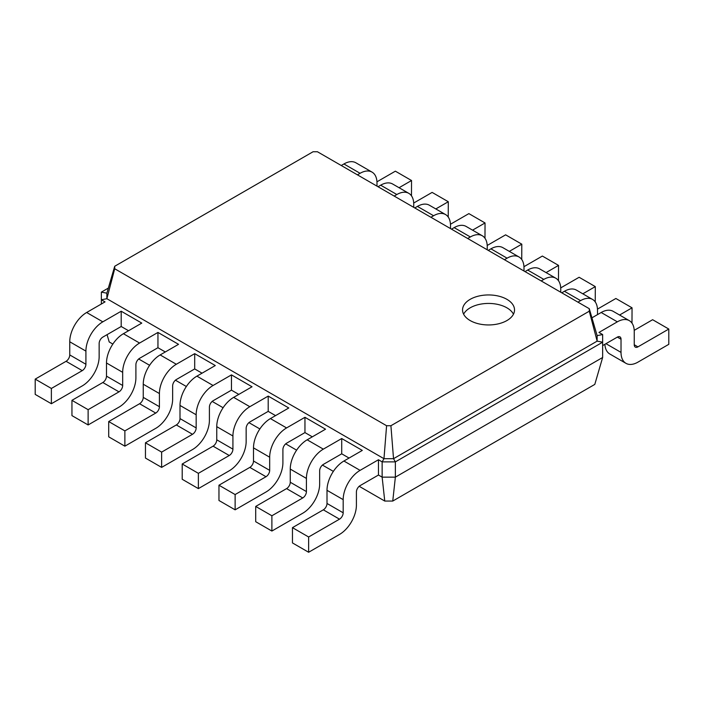 <?xml version="1.0" encoding="UTF-8"?>
<svg xmlns="http://www.w3.org/2000/svg" width="704" height="704" viewBox="0 0 704 704"><rect width="100%" height="100%" fill="white"/><g stroke="black" fill="none" stroke-linecap="round" stroke-linejoin="round"><path stroke-width="1.06" d="M392.753 501.054L395.366 477.154L602.65 357.482L594.792 384.402L392.753 501.054L384.754 501.054L359.181 486.288M333.362 471.381L322.432 465.071M296.613 450.164L285.683 443.854M259.864 428.947L248.926 422.629M223.106 407.73L212.177 401.412M186.358 386.505L175.428 380.195M149.609 365.288L138.67 358.978M112.851 344.071L109.208 341.968L107.07 334.655M384.754 501.054L382.14 477.154L378.462 475.033L378.462 459.747L382.14 461.877L383.97 458.691L106.867 298.707L106.867 293.19L114.717 266.262L313.086 151.738L317.407 151.738L589.283 308.704L589.283 311.194L390.914 425.726L386.593 425.726L114.717 268.761L114.717 266.262M602.65 357.482L602.65 342.197L395.366 461.877L395.366 477.154L382.14 477.154L382.14 461.877L395.366 461.877L393.527 458.691L383.97 458.691L386.593 425.726M128.55 330.739L121.202 326.498L102.819 337.11A5.201 3.001 120 0 0 99.15 343.473L99.15 356.629A23.91 13.807 -60 0 1 82.245 385.915L51.374 403.735L51.374 388.458L82.245 370.638A5.201 3.001 120 0 0 85.914 364.267L85.914 351.111A23.91 13.807 -60 0 1 102.819 321.834L121.202 311.221L121.202 326.498M165.299 351.965L157.951 347.714L139.577 358.327A5.201 3.001 120 0 0 135.898 364.69L135.898 377.846A23.91 13.807 -60 0 1 118.994 407.132L88.123 424.952L88.123 409.675L118.994 391.855A5.201 3.001 120 0 0 122.672 385.484L122.672 372.328A23.91 13.807 -60 0 1 139.577 343.05L157.951 332.438L157.951 347.714M202.057 373.182L194.7 368.94L176.326 379.544A5.201 3.001 120 0 0 172.647 385.915L172.647 399.071A23.91 13.807 -60 0 1 155.742 428.349L124.872 446.169L124.872 430.892L155.742 413.072A5.201 3.001 120 0 0 159.421 406.71L159.421 393.554A23.91 13.807 -60 0 1 176.326 364.267L194.7 353.663L194.7 368.94M238.806 394.398L231.458 390.157L213.074 400.761A5.201 3.001 120 0 0 209.405 407.132L209.405 420.288A23.91 13.807 -60 0 1 192.5 449.566L161.63 467.394L161.63 452.109L192.5 434.289A5.201 3.001 120 0 0 196.17 427.926L196.17 414.77A23.91 13.807 -60 0 1 213.074 385.484L231.458 374.88L231.458 390.157M275.554 415.615L268.206 411.374L268.206 396.097L288.79 407.977L270.415 418.59A23.91 13.807 -60 0 0 253.502 447.867L253.502 461.023A5.201 3.001 120 0 1 249.832 467.394L218.962 485.214L218.962 500.491L235.127 509.828L235.127 494.551L265.998 476.722A5.201 3.001 120 0 0 269.676 470.36L269.676 457.204A23.91 13.807 -60 0 1 286.581 427.926L304.955 417.314L304.955 432.59L286.581 443.203A5.201 3.001 120 0 0 282.902 449.566L282.902 462.722A23.91 13.807 -60 0 1 265.998 492.008L235.127 509.828M312.312 436.832L304.955 432.59M349.061 458.058L341.713 453.807L341.713 438.53L362.287 450.419L343.913 461.023A23.91 13.807 -60 0 0 327.008 490.31L327.008 503.466A5.201 3.001 120 0 1 323.33 509.828L292.459 527.648L292.459 542.925L308.634 552.262L308.634 536.985L339.504 519.165A5.201 3.001 120 0 0 343.182 512.794L343.182 499.638A23.91 13.807 -60 0 1 360.087 470.36L378.462 459.747M602.65 345.594L617.346 337.11A5.201 3.001 -60 0 1 619.942 336.855A5.201 3.001 -60 0 1 621.025 339.231L621.025 352.387A23.91 13.807 120 0 0 625.97 363.334A23.91 13.807 120 0 0 637.93 362.146L668.8 344.326L668.8 329.05L637.93 346.87A5.201 3.001 -60 0 1 635.334 347.125A5.201 3.001 -60 0 1 634.251 344.749L634.251 331.593A23.91 13.807 120 0 0 629.306 320.646A23.91 13.807 120 0 0 617.346 321.834L598.972 332.438L602.65 334.558L602.65 342.197L597.133 341.141L393.527 458.691L390.914 425.726M101.35 304.005L101.35 292.125L108.354 288.086M51.374 403.735L35.2 394.398L35.2 379.122L66.07 361.302A5.201 3.001 120 0 0 69.749 354.93L69.749 341.774A23.91 13.807 -60 0 1 86.654 312.497L105.028 301.884L101.35 299.763L106.867 298.707L114.717 268.761M378.462 475.033L360.087 485.637A5.201 3.001 120 0 0 356.409 491.999L356.409 505.155A23.91 13.807 -60 0 1 339.504 534.442L308.634 552.262M88.123 424.952L71.949 415.615L71.949 400.338L102.819 382.518A5.201 3.001 120 0 0 106.498 376.147L106.498 362.991A23.91 13.807 -60 0 1 123.402 333.714L141.777 323.101L121.202 311.221M341.713 453.807L323.33 464.42A5.201 3.001 120 0 0 319.66 470.782L319.66 483.938A23.91 13.807 -60 0 1 302.755 513.225L271.885 531.045L271.885 515.768L302.755 497.948A5.201 3.001 120 0 0 306.425 491.577L306.425 478.421A23.91 13.807 -60 0 1 323.33 449.143L341.713 438.53M271.885 531.045L255.71 521.708L255.71 506.431L286.581 488.611A5.201 3.001 120 0 0 290.259 482.24L290.259 469.084A23.91 13.807 -60 0 1 307.164 439.806L325.538 429.194L304.955 417.314M124.872 446.169L108.706 436.832L108.706 421.555L139.577 403.735A5.201 3.001 120 0 0 143.246 397.373L143.246 384.217A23.91 13.807 -60 0 1 160.16 354.93L178.534 344.326L157.951 332.438M161.63 467.394L145.455 458.058L145.455 442.781L176.326 424.952A5.201 3.001 120 0 0 180.004 418.59L180.004 405.434A23.91 13.807 -60 0 1 196.909 376.147L215.283 365.543L194.7 353.663M268.206 411.374L249.832 421.986A5.201 3.001 120 0 0 246.154 428.349L246.154 441.505A23.91 13.807 -60 0 1 229.249 470.782L198.378 488.611L198.378 473.334L229.249 455.506A5.201 3.001 120 0 0 232.927 449.143L232.927 435.987A23.91 13.807 -60 0 1 249.832 406.701L268.206 396.097M198.378 488.611L182.204 479.274L182.204 463.998L213.074 446.169A5.201 3.001 120 0 0 216.753 439.806L216.753 426.65A23.91 13.807 -60 0 1 233.658 397.373L252.032 386.76L231.458 374.88M602.65 334.558L597.133 335.623L597.133 341.141L589.283 311.194M411.479 195.826L411.541 180.514L395.366 171.178L376.957 181.808M376.992 186.138L376.992 183.066A23.91 13.807 120 0 0 372.038 172.119L355.872 162.782A23.91 13.807 120 0 0 343.913 163.97L341.255 165.502M411.541 180.514L399.062 187.722M372.038 172.119A23.91 13.807 120 0 0 360.087 173.298L357.421 174.838M604.886 344.3A23.91 13.807 120 0 0 609.805 353.998L625.97 363.334M668.8 329.05L652.626 319.713L634.216 330.343M629.306 320.646L613.131 311.309A23.91 13.807 120 0 0 601.181 312.497L591.941 317.83M448.228 217.043L448.29 201.731L432.115 192.403L413.706 203.034M413.741 207.354L413.741 204.283A23.91 13.807 120 0 0 408.795 193.336L392.621 183.999A23.91 13.807 120 0 0 380.67 185.187L378.004 186.718M631.99 323.136L632.051 307.824L619.573 315.031M597.502 314.618L597.502 310.376A23.91 13.807 120 0 0 592.548 299.429A23.91 13.807 120 0 0 580.598 300.617L577.931 302.148M448.29 201.731L435.811 208.938M408.795 193.336A23.91 13.807 120 0 0 396.836 194.524L394.178 196.055M632.051 307.824L615.877 298.487L597.467 309.118M592.548 299.429L576.382 290.092A23.91 13.807 120 0 0 564.423 291.28L561.766 292.811M484.986 238.269L485.038 222.957L468.873 213.62L450.454 224.25M450.498 228.571L450.498 225.5A23.91 13.807 120 0 0 445.544 214.553L429.37 205.216A23.91 13.807 120 0 0 417.419 206.404L414.753 207.935M595.241 301.919L595.294 286.607L582.824 293.814M560.754 292.23L560.754 289.159A23.91 13.807 120 0 0 555.799 278.212A23.91 13.807 120 0 0 543.84 279.391L541.182 280.931M485.038 222.957L472.569 230.155M445.544 214.553A23.91 13.807 120 0 0 433.585 215.741L430.927 217.272M595.294 286.607L579.128 277.27L560.71 287.901M555.799 278.212L539.625 268.875A23.91 13.807 120 0 0 527.674 270.054L525.008 271.594M521.734 259.486L521.796 244.174L505.622 234.837L487.212 245.467M487.247 249.788L487.247 246.717A23.91 13.807 120 0 0 482.293 235.77L466.127 226.442A23.91 13.807 120 0 0 454.168 227.621L451.51 229.161M558.483 280.702L558.545 265.39L546.066 272.598M523.996 271.005L523.996 267.934A23.91 13.807 120 0 0 519.05 256.995A23.91 13.807 120 0 0 507.091 258.174L504.434 259.714M521.796 244.174L509.318 251.372M482.293 235.77A23.91 13.807 120 0 0 470.342 236.958L467.676 238.498M558.545 265.39L542.37 256.054L523.961 266.684M519.05 256.995L502.876 247.658A23.91 13.807 120 0 0 490.926 248.838L488.259 250.378M101.35 292.125L106.867 293.19M597.133 335.623L589.283 308.704M308.634 536.985L292.459 527.648M51.374 388.458L35.2 379.122M271.885 515.768L255.71 506.431M88.123 409.675L71.949 400.338M235.127 494.551L218.962 485.214M124.872 430.892L108.706 421.555M198.378 473.334L182.204 463.998M161.63 452.109L145.455 442.781M470.166 299.341A25.986 15.004 0 0 0 462.554 309.945A25.986 15.004 0 0 0 488.541 324.949A25.986 15.004 0 0 0 514.527 309.945A25.986 15.004 0 0 0 498.485 296.085A25.986 15.004 0 0 0 470.166 299.341M513.462 314.195A25.986 15.004 0 0 0 470.166 307.824A25.986 15.004 0 0 0 463.61 314.195M617.346 337.11L621.025 339.231M343.913 163.97L360.087 173.298M601.181 312.497L617.346 321.834M634.251 344.749L637.93 346.87M605.95 343.684L621.025 352.387M380.67 185.187L396.836 194.524M564.423 291.28L580.598 300.617M417.419 206.404L433.585 215.741M527.674 270.054L543.84 279.391M454.168 227.621L470.342 236.958M490.926 248.838L507.091 258.174M360.087 470.36L343.913 461.023M343.182 499.638L327.008 490.31M343.182 512.794L327.008 503.466M339.504 519.165L323.33 509.828M102.819 321.834L86.654 312.497M85.914 351.111L69.749 341.774M85.914 364.267L69.749 354.93M82.245 370.638L66.07 361.302M323.33 449.143L307.164 439.806M306.425 478.421L290.259 469.084M306.425 491.577L290.259 482.24M302.755 497.948L286.581 488.611M139.577 343.05L123.402 333.714M122.672 372.328L106.498 362.991M122.672 385.484L106.498 376.147M118.994 391.855L102.819 382.518M286.581 427.926L270.415 418.59M269.676 457.204L253.502 447.867M269.676 470.36L253.502 461.023M265.998 476.722L249.832 467.394M176.326 364.267L160.16 354.93M159.421 393.554L143.246 384.217M159.421 406.71L143.246 397.373M155.742 413.072L139.577 403.735M249.832 406.701L233.658 397.373M232.927 435.987L216.753 426.65M232.927 449.143L216.753 439.806M229.249 455.506L213.074 446.169M213.074 385.484L196.909 376.147M196.17 414.77L180.004 405.434M196.17 427.926L180.004 418.59M192.5 434.289L176.326 424.952"/></g></svg>
